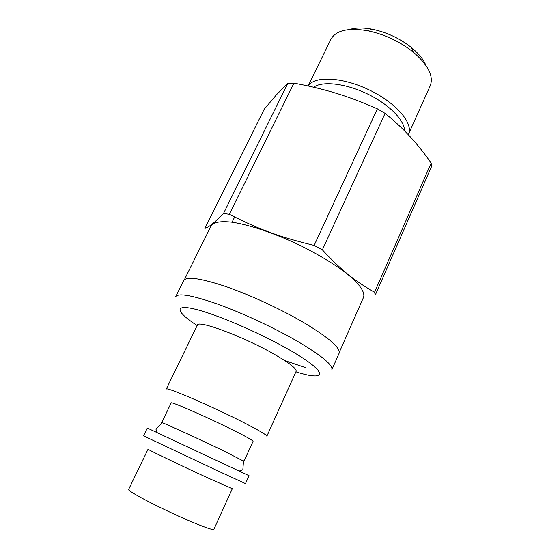 <?xml version="1.0" encoding="UTF-8"?>
<svg xmlns="http://www.w3.org/2000/svg" width="560" height="560" viewBox="0 0 560 560"><rect width="100%" height="100%" fill="white"/><g stroke="black" fill="none" stroke-linecap="round" stroke-linejoin="round"><path stroke-width="0.84" d="M264.159 109.319L276.605 94.612L287.847 83.356L223.489 213.486C214.998 222.313 208.789 227.283 204.862 228.389L264.159 109.319M293.937 83.139C309.036 85.89 323.12 89.271 336.182 93.282C349.223 97.265 362.95 102.452 377.342 108.829L314.153 245.413C279.846 237.153 258.293 229.11 229.334 214.263L293.937 83.139L287.847 83.356M385.084 113.386C394.548 121.051 402.864 128.779 410.018 136.57C417.221 144.368 424.277 153.195 431.179 163.044L374.535 292.257C354.725 280.917 341.397 270.41 322.364 249.851L385.084 113.386L377.342 108.829M374.535 292.257L375.319 294.952L431.424 166.803L431.179 163.044M339.318 352.254L363.594 297.199C364.868 292.964 361.291 286.804 352.863 278.712C340.529 267.743 319.452 254.583 295.855 243.376C272.139 232.421 248.542 224.651 232.218 222.201C220.605 220.906 213.584 222.096 211.141 225.792L184.387 279.685M322.364 249.851L314.153 245.413M229.334 214.263L223.489 213.486M425.817 65.254C423.416 59.402 418.663 53.536 411.572 47.663C399.882 38.409 386.743 32.256 372.148 29.197C363.097 27.503 355.551 27.615 349.51 29.512M308.133 85.981L330.89 39.326C335.874 30.387 348.117 27.517 367.605 30.723C384.51 34.293 399.742 41.426 413.301 52.129C428.246 65.058 433.874 76.293 430.199 85.848L408.45 134.253C413.721 123.606 396.375 102.949 369.334 89.985C342.356 76.895 314.279 75.684 308.203 85.995M408.247 134.673L408.45 134.253M304.36 322.938C329.175 337.96 340.753 348.089 339.087 353.332L331.828 369.803C333.242 365.127 321.398 355.397 296.31 340.627C273.14 327.313 241.731 312.746 217.35 304.003C192.178 295.281 178.297 292.838 175.7 296.667L183.701 280.546C186.557 276.192 200.585 278.194 225.785 286.538C250.187 294.959 281.428 309.421 304.36 322.938M241.262 421.323C258.293 429.975 266.819 434.945 266.854 436.226L296.1 371.378C296.744 368.613 288.904 362.586 272.573 353.297C242.004 335.993 197.575 319.676 197.358 325.122L166.257 389.102C165.13 386.288 209.391 405.16 241.262 421.323M209.517 478.681L232.337 488.67L213.871 529.326C212.912 530.187 204.932 527.443 189.924 521.108C162.113 509.327 126.084 490.56 128.646 489.405L148.064 449.19C146.237 448.889 182.399 466.263 209.517 478.681M218.344 471.121L245.483 483.609L249.053 475.699L147.329 428.05L143.535 435.855L218.344 471.121M162.12 422.954L161.679 422.611L162.323 422.758C165.767 423.808 198.611 438.816 222.292 450.205L243.495 461.076M161.679 422.611L171.178 402.927C170.212 401.002 205.933 416.563 231.861 429.485C245.854 436.464 252.931 440.405 253.078 441.294L244.041 461.188M404.46 130.767C404.782 120.393 388.976 104.23 367.192 93.807C345.443 83.328 322.287 80.808 313.663 87.227M197.155 325.542C176.813 312.361 173.208 304.157 193.949 308.91C214.396 313.509 257.495 331.772 287.364 348.74C329.042 372.19 328.293 382.256 295.911 371.805M284.711 360.556L305.242 367.535M372.148 29.197L367.605 30.723M411.572 47.663L413.301 52.129M243.516 460.796L242.844 469.735L239.414 470.981M162.323 422.758L155.883 429.002L157.122 432.432M234.647 216.979L232.092 222.18M353.143 278.383L352.954 278.796"/></g></svg>
